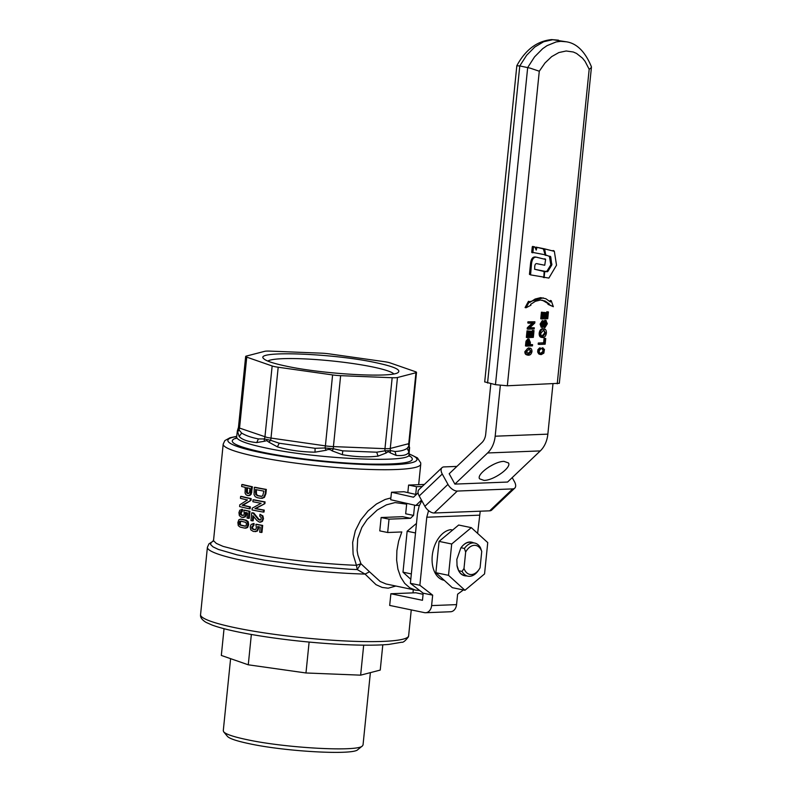 <?xml version="1.0" encoding="UTF-8"?>
<svg xmlns="http://www.w3.org/2000/svg" width="792" height="792" viewBox="0 0 792 792"><rect width="100%" height="100%" fill="white"/><g stroke="black" fill="none" stroke-linecap="round" stroke-linejoin="round"><path stroke-width="1.19" d="M223.69 731.848L227.443 736.382C229.502 738.639 236.828 741.084 249.411 743.728C285.645 751.628 353.489 755.321 357.816 749.628L362.409 745.935C357.796 751.994 285.615 748.074 247.064 739.669C233.68 736.857 225.888 734.253 223.69 731.848L223.275 730.769L230.601 658.667M370.379 672.636L363.033 744.965L362.409 745.935M389.03 519.156L381.13 517.523L402.673 516.681L410.573 518.314L389.03 519.156L387.674 532.511L401.821 531.957L398.643 541.055L396.881 550.638L396.634 560.172L397.911 569.131L400.643 577.002L404.682 583.357L409.791 587.832L415.533 590.139L386.041 583.981L380.17 581.476L369.517 571.804L365.043 574.081L376.022 584.674L382.14 587.426L388.209 588.199L395.782 586.04M224.037 628.709L221.324 655.439L248.272 664.805L251.351 634.471M309.118 642.074L305.969 672.972L248.272 664.805M363.686 645.163L360.637 675.16L305.969 672.972M382.803 644.837L380.239 670.082L360.637 675.16M414.622 505.157L413.572 515.414L405.672 513.78L406.732 503.375M422.225 486.486L416.493 486.704L415.711 494.406L407.83 492.614L408.593 485.07L424.354 484.457M416.493 486.704L408.593 485.07M240.699 521.166L239.62 521.384L239.095 522.819L239.313 524.433L240.303 525.155A100.554 12.147 5.8 0 0 244.718 526.155L245.886 525.938L246.451 524.492L246.193 522.878L245.124 522.166A100.554 12.147 -174.2 0 1 240.699 521.166L239.62 521.384L240.58 521.374L240.263 524.433L241.233 525.146A99.287 11.999 5.8 0 0 245.56 526.126M241.639 521.156L240.58 521.374M249.629 491.872L249.985 488.407A100.554 12.147 -174.2 0 1 246.54 487.644L246.5 492.733L247.668 493.574L248.995 493.287L249.629 491.872M247.421 487.852L247.401 492.713L248.559 493.555M256.341 489.713L256.489 494.465L258.172 495.643A99.287 11.999 5.8 0 0 261.459 496.267L262.706 495.832L263.875 491.129A100.554 12.147 -174.2 0 1 255.568 489.555L255.707 494.505L257.41 495.693A100.554 12.147 5.8 0 0 260.736 496.327L261.479 496.366M241.382 517.176L239.372 515.661L238.936 512.622L239.798 510.197L242.59 509.345L242.392 511.266L241.124 512.919L241.392 514.453L242.51 515.236A99.287 11.999 5.8 0 0 243.283 515.424L242.382 515.434L243.649 515.206L244.233 513.879L243.827 510.167L244.738 510.157A99.287 11.999 5.8 0 0 249.965 511.295L249.252 518.305L248.401 518.334A100.554 12.147 -174.2 0 1 247.035 518.037L247.55 512.968A100.554 12.147 -174.2 0 1 245.282 512.473L245.55 514.275L244.48 516.879L242.184 517.364A100.554 12.147 -174.2 0 1 241.382 517.176M243.896 517.443L242.184 517.364M246.173 512.454L246.441 514.255L245.371 516.859L243.104 517.354M243.827 510.167A100.554 12.147 5.8 0 0 249.114 511.325L249.965 511.295M249.114 511.325L248.401 518.334M242.59 509.345L241.59 509.345L241.451 511.276L240.164 512.929L240.441 514.463L241.58 515.245A100.554 12.147 5.8 0 0 242.382 515.434L243.649 515.206M241.451 511.276L240.58 511.691L241.451 511.276M240.105 527.076L238.263 525.631L237.877 522.522L238.877 519.75L240.897 519.235A100.554 12.147 5.8 0 0 245.322 520.245L247.332 521.69L247.817 524.789L246.748 527.561L244.52 528.086A100.554 12.147 -174.2 0 1 240.105 527.076M246.134 528.145L244.52 528.086M241.837 519.225L240.263 519.156L241.837 519.225A99.287 11.999 5.8 0 0 246.203 520.215L248.193 521.661L248.668 524.759L247.599 527.531L245.411 528.066M249.312 508.791L250.163 508.761L250.361 506.85A99.287 11.999 -174.2 0 1 243.065 505.227L251.014 500.356L251.193 498.613A99.287 11.999 -174.2 0 1 241.6 496.426L240.629 496.426L240.441 498.336A100.554 12.147 5.8 0 0 247.46 499.97L239.778 504.811L239.6 506.573A100.554 12.147 5.8 0 0 249.312 508.791L249.51 506.88L250.361 506.85M249.51 506.88A100.554 12.147 -174.2 0 1 242.124 505.227L243.065 505.227M242.124 505.227L251.014 500.356M250.163 500.386L250.341 498.643L251.193 498.613M250.341 498.643A100.554 12.147 -174.2 0 1 240.629 496.426M253.697 523.522L253.094 523.542L253.123 525.462L251.658 527.116L251.995 528.64L253.341 529.422A100.554 12.147 5.8 0 0 254.272 529.601L255.747 529.363L256.4 528.036L255.875 524.344A100.554 12.147 5.8 0 0 262.003 525.462L261.291 532.452A100.554 12.147 -174.2 0 1 259.707 532.165L260.221 527.106A100.554 12.147 -174.2 0 1 257.598 526.63L257.945 528.422L256.737 531.026L254.083 531.521A100.554 12.147 -174.2 0 1 253.143 531.343L250.777 529.838L250.203 526.819L251.173 524.403L254.103 523.502L253.905 525.423L252.45 527.076L252.787 528.601L254.113 529.373A99.287 11.999 5.8 0 0 255.034 529.551L255.281 529.591M258.321 526.571L258.657 528.373L257.469 530.977L255.539 531.561M261.291 532.452L261.964 532.382L262.677 525.403L262.003 525.462M255.875 524.344L256.618 524.294A99.287 11.999 5.8 0 0 262.677 525.403M255.034 529.551L255.747 529.363M253.905 525.423L252.915 525.838M252.391 520.859A100.554 12.147 -174.2 0 1 250.955 520.572L251.737 512.84A100.554 12.147 5.8 0 0 253.044 513.107L258.628 519.71L260.687 519.829L261.212 518.532L260.924 517.107L259.786 516.245L259.994 514.255L262.231 515.978L262.805 518.8L261.707 521.512L259.321 522.106L256.885 520.492L252.915 515.681L252.391 520.859L253.183 520.819L253.618 516.552M260.924 522.106L259.321 522.106M259.994 514.255L262.904 515.919L263.479 518.73L262.38 521.443L260.033 522.047M259.538 520.106L260.687 519.829M253.044 513.107L253.846 513.067L258.469 518.829L260.311 520.067M251.737 512.84L252.549 512.81A99.287 11.999 5.8 0 0 253.846 513.067M254.331 487.347A100.554 12.147 5.8 0 0 265.657 489.486L265.221 493.832L263.706 497.485L260.479 498.277A100.554 12.147 -174.2 0 1 257.271 497.673L255.192 496.643L254.054 494.594L254.331 487.347L255.143 487.308A99.287 11.999 5.8 0 0 266.33 489.426L265.884 493.772L264.389 497.425L262.043 498.317M265.657 489.486L266.33 489.426M263.36 512.087L264.033 512.018L264.231 510.117A99.287 11.999 -174.2 0 1 255.747 508.543L264.884 503.643L265.063 501.9A99.287 11.999 -174.2 0 1 253.885 499.782L253.064 499.821L252.876 501.722A100.554 12.147 5.8 0 0 261.083 503.306L252.222 508.177L252.044 509.939A100.554 12.147 5.8 0 0 263.36 512.087L263.558 510.187L264.231 510.117M263.558 510.187A100.554 12.147 -174.2 0 1 254.975 508.583L255.747 508.543M254.975 508.583L264.884 503.643M264.211 503.712L264.389 501.97L265.063 501.9M264.389 501.97A100.554 12.147 -174.2 0 1 253.064 499.821M241.827 484.555A100.554 12.147 5.8 0 0 251.549 486.773L250.391 494.188L249.153 495.396L247.47 495.554L245.936 494.683L245.045 493L245.253 487.347A100.554 12.147 -174.2 0 1 241.629 486.486L241.827 484.555L242.797 484.555A99.287 11.999 5.8 0 0 252.4 486.743L251.252 494.158L250.015 495.366L248.361 495.535M249.054 495.604L247.47 495.554M251.549 486.773L252.4 486.743M406.187 504.068L405.504 503.088M390.862 497.94L385.189 499.455L376.477 503.999L368.023 510.979L360.697 520.057L355.321 530.739L352.658 542.441L353.113 554.331L356.44 565.31L360.924 563.726L357.875 555.053L357.103 550.43L357.707 538.609L361.845 527.432L367.161 519.493L377.259 510.018L386.407 504.86L395.06 502.573L406.652 504.157M267.795 361.073A63.994 7.732 -174.2 0 1 309.058 359.123A63.994 7.732 -174.2 0 1 372.646 366.953A63.994 7.732 -174.2 0 1 393.763 373.873M286.328 366.171C323.77 374.329 393.872 378.14 398.346 372.26C400.891 369.617 393.386 366.419 375.844 362.677C333.254 353.321 253.856 350.42 263.627 358.578C265.756 360.904 273.319 363.439 286.328 366.171M397.475 377.517L415.948 372.735A10.563 1.277 5.8 0 0 416.513 372.388A10.563 1.277 5.8 0 0 415.424 371.695L390.02 362.865A10.563 1.277 5.8 0 0 383.981 361.617L329.571 353.915A10.563 1.277 5.8 0 0 321.542 353.173L270.003 351.113A10.563 1.277 5.8 0 0 264.696 351.321L246.223 356.113A10.563 1.277 5.8 0 0 245.659 356.45A10.563 1.277 5.8 0 0 246.748 357.142L272.151 365.973A10.563 1.277 5.8 0 0 278.19 367.231L332.6 374.933A10.563 1.277 5.8 0 0 340.629 375.665L392.169 377.725A10.563 1.277 5.8 0 0 397.475 377.517L390.268 448.45A10.563 1.277 -174.2 0 1 384.962 448.658L333.422 446.599A10.563 1.277 -174.2 0 1 325.393 445.866L267.439 437.56L239.54 428.076A10.563 1.277 -174.2 0 1 238.461 427.393L237.382 430.808M387.674 532.511L379.774 530.878L381.13 517.523M369.517 571.804L360.924 563.726L357.232 569.577L365.043 574.081A104.564 12.632 5.8 0 1 242.827 560.518A104.564 12.632 5.8 0 1 207.405 547.272L200.564 614.642A104.564 12.632 -174.2 0 0 235.986 627.888A104.564 12.632 -174.2 0 0 346.945 641.045A104.564 12.632 -174.2 0 0 408.632 635.778L408.415 636.837C405.375 640.857 403.138 642.659 401.692 642.243L388.753 644.431C375.032 645.569 356.529 645.421 333.234 643.975C304.524 642.094 277.299 638.946 251.569 634.511C234.254 631.471 221.156 628.343 212.276 625.126L206.128 622.413C199.228 618.255 200.693 614.968 200.564 614.642M413.572 515.414A41.194 26.591 101.7 0 0 410.573 518.314M415.533 590.139L419.681 590.486M266.736 440.649L268.904 442.174L270.597 440.283L264.241 438.956L264.419 441.243L266.736 440.649M268.904 442.174L277.358 446.846C288.773 450.193 301.326 451.965 315.018 452.173L326.096 450.272L325.007 447.975L315.077 448.302L279.259 443.233L270.597 440.283A4.227 1.297 -81.9 0 0 270.993 438.164L278.19 367.231M237.362 432.937L237.323 431.195C237.521 430.096 237.65 430.353 237.719 431.957L239.154 436.461C242.105 439.699 247.965 441.738 256.737 442.57L264.419 441.243M272.151 365.973L264.944 436.907A4.227 3.742 109.2 0 1 264.241 438.956L258.4 438.907C251.44 437.57 245.867 435.63 241.679 433.095L238.283 429.046M326.096 450.272C328.225 449.113 330.205 449.292 332.056 450.816L333.452 448.757L325.007 447.975A4.227 1.297 98.1 0 0 325.393 445.866L332.6 374.933M332.056 450.816L342.382 454.697C355.509 456.954 367.409 457.43 378.061 456.123L386.239 452.975L384.991 450.816L376.705 452.202L342.768 450.846L333.452 448.757A4.227 1.901 -87.7 0 1 333.422 446.599L340.629 375.665M386.239 452.975C387.733 451.588 389.04 451.539 390.169 452.826L390.585 450.599L384.991 450.816A4.227 1.901 92.3 0 1 384.962 448.658L392.169 377.725M390.169 452.826L396.148 455.41C403.217 456.034 407.474 454.925 408.939 452.093L409.306 443.322A10.563 1.277 -174.2 0 1 408.751 443.668L390.268 448.45A4.227 3.99 -104.5 0 0 390.585 450.599L395 451.49C400.386 451.282 404.435 450.232 407.167 448.341L408.939 452.093M409.593 447.787L409.058 445.807L407.167 448.341M408.504 444.718L409.058 445.807A4.227 3.99 75.5 0 1 408.751 443.668L415.948 372.735M409.613 447.569L408.989 454.539C411.8 463.449 316.711 459.113 265.993 448.005C246.609 443.906 236.838 440.253 236.65 437.036L237.323 431.195M237.719 431.957L238.828 430.125A4.227 3.742 -70.8 0 0 239.54 428.076L246.748 357.142M416.305 494.545L415.711 494.406M407.83 492.614L403.979 491.743L391.505 492.228L390.664 499.722L415.889 505.445L421.493 500.118M462.082 571.428L458.687 570.725A16.899 10.91 101.7 0 0 464.468 575.467L467.864 576.17A16.899 10.91 101.7 0 0 478.16 570.804L479.16 569.319A14.791 9.544 -78.3 0 1 464.003 568.438L462.082 571.428A16.899 10.91 101.7 0 0 467.864 576.17M458.687 570.725L456.915 565.112M479.16 569.319A14.791 9.544 -78.3 0 0 480.081 567.805L481.744 551.45L480.497 547.807A16.899 10.91 101.7 0 0 474.715 543.064L471.329 542.362A16.899 10.91 101.7 0 0 461.023 547.737L464.419 548.44L465.656 552.083L464.003 568.438M474.715 543.064A16.899 10.91 101.7 0 0 464.419 548.44M465.656 552.083A14.791 9.544 -78.3 0 1 481.744 551.45M473.616 542.837C469.092 540.797 464.815 542.54 460.805 548.044L456.835 559.399L457.073 566.072C458.568 572.725 461.795 576.012 466.755 575.942M514.77 488.12L491.713 510.058A8.455 4.623 -133.6 0 1 489.684 510.83L434.234 512.998A8.455 4.623 -133.6 0 1 424.898 506.316L419.206 495.97A8.455 4.623 -133.6 0 1 418.928 489.624L441.986 467.686A8.455 4.623 46.4 0 0 442.263 474.022L447.955 484.377A8.455 4.623 46.4 0 0 457.291 491.06L512.741 488.892A8.455 4.623 46.4 0 0 514.77 488.12A8.455 4.623 46.4 0 0 514.493 481.774L512.206 477.625M415.889 505.445L419.433 505.306M418.087 492.842L413.493 497.218L391.505 492.228M456.915 466.409L444.015 466.914A8.455 4.623 46.4 0 0 441.986 467.686M552.955 383.991L547.856 434.145A25.354 19.117 87.8 0 1 540.283 450.915L507.563 482.051L454.885 484.1L449.193 473.755L481.912 442.619A12.672 9.563 87.8 0 0 485.704 434.234L490.832 383.714M541.867 336.125L544.747 332.937L543.678 330.115M527.492 353.965L530.363 351.351L529.363 349.104M527.828 340.144L528.709 342.253L528.472 344.599L527.294 344.639M543.579 330.115L540.827 333.303C540.788 335.452 541.53 336.461 543.035 336.323L545.698 333.125L543.579 330.115L544.193 330.165M529.175 349.104L526.532 351.717L528.749 354.163L531.303 351.539L529.175 349.104L529.838 349.153M527.927 354.103L528.749 354.163L527.799 353.965M528.779 340.342L529.66 342.451L529.422 344.797L527.264 344.876L527.67 341.431L529.016 340.362M529.422 344.797L528.472 344.599M551.767 265.043L550.767 256.905L545.698 254.935L544.658 248.876L554.351 251.341L556.519 265.201L548.876 278.081L544.154 277.289L544.718 271.785L547.896 271.399L551.767 265.043L550.816 264.845L549.381 256.123M543.381 277.457L544.332 277.655L543.797 277.22M543.352 249.312L543.718 248.678L554.351 251.341M546.163 255.479L545.124 254.816M549.826 256.707L550.767 256.905L550.331 256.321M532.838 252.777L531.887 252.579L532.838 252.777L533.541 246.619L534.986 247.154L536.204 250.114L537.035 247.332L543.312 248.599L545.114 254.777L531.719 252.222L532.274 246.807L534.986 247.154M535.639 248.747L536.085 247.134L543.619 248.955M543.035 325.928L542.084 325.74L543.292 321.859L544.916 320.265L545.866 320.453L547.331 323.74L544.896 327.7L546.619 323.829L545.817 321.611L543.837 326.116L542.401 327.462L541.065 324.324L543.213 320.829L541.768 324.245L542.461 326.304L543.035 325.928L544.243 322.057L546.153 320.483L545.46 320.374M542.401 327.462L541.174 327.245L540.114 324.126L542.263 320.631L543.213 320.829M542.768 328.68L543.718 328.878C545.599 328.898 546.49 330.304 546.381 333.095C545.936 335.838 544.777 337.333 542.906 337.56C540.976 337.6 540.055 336.194 540.144 333.343C540.609 330.531 541.797 329.046 543.718 328.878L542.768 328.68C540.827 328.838 539.639 330.333 539.194 333.145C539.065 335.986 539.976 337.392 541.956 337.362M542.906 337.56L541.223 337.313M530.571 274.883L529.452 274.329L530.571 274.883L529.452 274.329L530.541 263.687C531.125 258.212 533.194 256.083 536.738 257.301L545.609 259.439L544.738 265.241L537.382 263.786C535.837 263.241 534.956 264.142 534.739 266.478L534.659 269.27L544.183 271.161L543.817 277.111L530.571 274.883L531.491 263.885C532.135 258.459 534.204 256.331 537.689 257.499L545.609 259.439M534.61 269.25L544.381 271.577M528.343 347.896L529.294 348.094C531.016 347.955 531.917 349.094 531.976 351.509C531.442 353.915 530.333 355.133 528.64 355.172C526.868 355.351 525.938 354.212 525.858 351.747C526.423 349.302 527.561 348.084 529.294 348.094L528.343 347.896L524.908 351.549C524.749 353.776 525.68 354.915 527.69 354.974M528.64 355.172L527.046 354.945M528.274 327.957L528.155 329.185L534.184 328.947L534.303 327.799L529.561 327.987L534.788 323.027L534.907 321.79L528.878 322.027L528.759 323.176L533.501 322.997L528.274 327.957L527.323 327.759L527.205 328.987L528.155 329.185M527.967 331.036L527.294 337.62L533.333 337.382L534.016 330.601L533.303 330.63L532.739 336.204L530.689 336.283L531.194 331.254L530.482 331.284L529.977 336.313L528.125 336.382L528.68 331.016L527.017 330.848L526.343 337.422L527.294 337.62M526.779 342.688L526.433 346.114L532.462 345.876L532.59 344.668L530.135 344.767L530.373 342.431L528.888 339.105L526.977 341.293L526.779 342.688L525.829 342.49L525.482 345.916L526.433 346.114M528.363 338.956L529.214 339.134L527.937 338.907L526.037 341.105L525.829 342.49M543.163 347.965L542.758 348.827L543.777 349.856L543.748 351.767L541.985 353.539L540.045 353.252L539.194 351.955L539.352 350.48L540.817 348.906L540.589 348.064L538.986 349.589L538.986 353.262L541.263 354.598L543.837 353.153L544.441 349.421L542.223 347.767L541.807 348.628L542.946 350.005L542.768 351.668L540.392 353.46M539.243 343.223L539.124 344.421L545.153 344.183L545.737 338.511L545.025 338.54L544.569 343.015L538.303 343.025L538.174 344.223L539.124 344.421M542.381 312.385L541.708 318.958L547.747 318.721L548.43 311.939L547.717 311.969L547.153 317.543L545.104 317.622L545.609 312.592L544.896 312.622L544.391 317.651L542.55 317.721L543.094 312.355L541.431 312.187L540.758 318.76L541.708 318.958M526.027 307.771L530.947 305.207L530.591 304.366L535.412 301.297L540.382 300.059L545.104 301.029L549.252 303.92L548.915 304.524L553.341 306.702L551.212 300.673L550.43 301.96L545.837 298.723L540.619 297.643L535.125 299.029L529.798 302.475L529.403 301.524L526.027 307.771L525.076 307.573L528.452 301.326L529.403 301.524M543.767 271.587L546.945 271.201L550.816 264.845M552.955 250.549L553.905 250.747M545.223 255.281L544.747 254.737L545.223 255.281M542.362 248.401L543.312 248.599M541.51 326.106L542.084 325.74M544.946 326.571L544.005 326.373L545.668 323.631L544.876 321.413M544.896 327.7L543.956 327.502L544.005 326.373M543.233 270.963L544.183 271.161M544.46 258.826L545.411 259.024M534.303 327.799L529.818 327.74M534.907 321.79L527.927 321.829L527.809 322.978L528.759 323.176M528.878 322.027L527.927 321.829M532.293 323.037L527.323 327.759M534.016 330.601L532.353 330.432L531.788 336.006L530.709 336.046M533.303 330.63L532.353 330.432M532.739 336.204L531.788 336.006M531.194 331.254L529.541 331.086L529.026 336.115L528.155 336.154M530.482 331.284L529.541 331.086M529.977 336.313L529.026 336.115M528.68 331.016L527.017 330.848M532.59 344.668L530.165 344.53M526.977 341.293L526.037 341.105M540.589 348.064L539.639 347.866L537.897 349.688L537.669 352.014L538.689 353.866L539.877 354.38M542.758 348.827L541.807 348.628M545.737 338.511L544.074 338.342L543.619 342.817L538.303 343.025M545.025 338.54L544.074 338.342M544.569 343.015L543.619 342.817M548.43 311.939L546.777 311.771L546.203 317.344L545.124 317.394M547.717 311.969L546.777 311.771M547.153 317.543L546.203 317.344M545.609 312.592L543.956 312.424L543.441 317.453L542.569 317.493M544.896 312.622L543.956 312.424M544.391 317.651L543.441 317.453M543.094 312.355L541.431 312.187M549.252 303.92L547.965 304.326L553.341 306.702M542.332 300.188L548.302 303.722M548.915 304.524L547.965 304.326M551.212 300.673L550.262 300.475L549.747 301.326M543.282 297.871L529.501 301.762M507.335 385.773L539.283 71.221L530.165 68.142L519.78 65.924L526.63 55.272L534.768 47.045L543.678 41.738L552.816 39.699L566.379 41.798L560.716 41.333L556.152 41.936L547.064 45.639L542.668 48.678L534.531 56.905L527.68 67.558L495.465 384.674L507.335 385.773L559.301 383.288M484.734 381.892L495.465 384.674M539.283 71.221L545.005 62.964L551.648 56.628L558.845 52.559L566.191 50.985L573.269 51.995L576.586 53.46L582.546 58.192L585.1 61.4L589.179 69.27L591.159 67.805L591.396 66.706C585.149 51.668 576.814 43.372 566.379 41.798M516.849 65.805L519.78 65.924L487.565 383.041M484.041 480.397L479.596 478.833C476.14 474.368 494.475 461.271 504.019 461.38L508.464 462.944C511.919 467.409 493.594 480.506 484.041 480.397M488.872 466.983L493.505 464.439M454.885 484.1L487.605 452.965A25.354 19.117 -92.2 0 0 495.178 436.204L500.336 385.417M428.571 510.642L426.779 517.226L419.869 585.268L432.67 595.158L431.61 605.593L456.558 604.623A8.455 6.376 87.8 0 1 450.569 611.751L425.621 612.731A8.455 6.376 -92.2 0 0 431.61 605.593M463.379 589.951L457.618 594.188L456.558 604.623M477.606 533.372L480.239 511.196M444.262 580.338L443.946 580.269A25.77 16.632 -78.3 0 1 432.402 554.509A25.77 16.632 -78.3 0 1 450.638 529.68L452.697 530.016M419.869 585.268L410.385 583.308L417.483 513.493L419.077 506.266L421.799 500.683M410.385 583.308L423.185 593.198L422.473 600.296L390.872 593.743L415.82 592.772L423.077 594.277M390.872 593.743L389.684 605.425L424.443 612.632A8.455 6.376 -92.2 0 0 425.621 612.731M423.185 593.198L432.67 595.158M487.743 542.599L484.555 573.923L464.953 590.278L448.519 575.329L451.697 544.005L471.309 527.65L487.743 542.599M471.309 527.65L458.667 525.027L439.065 541.391L435.877 572.705L452.311 587.664L464.953 590.278M451.697 544.005L439.065 541.391M448.519 575.329L435.877 572.705M410.791 579.289L402.989 572.18L407.147 531.224L416.463 523.443M415.503 532.957L407.147 531.224M411.345 573.913L402.989 572.18M240.303 525.155L241.233 525.146M239.313 524.433L240.263 524.433M239.095 522.819L240.055 522.819M246.5 492.733L247.401 492.713M246.183 491.109L247.094 491.089M257.41 495.693L258.172 495.643M255.707 494.505L256.489 494.465M255.321 492.03L256.113 491.99M244.48 516.879L245.371 516.859M245.55 514.275L246.441 514.255M245.53 513.345L246.421 513.325M241.58 515.245L242.51 515.236M240.441 514.463L241.392 514.453M240.164 512.929L241.124 512.919M246.748 527.561L247.599 527.531M247.817 524.789L248.668 524.759M247.332 521.69L248.193 521.661M245.322 520.245L246.203 520.215M256.737 531.026L257.469 530.977M257.945 528.422L258.657 528.373M257.895 527.502L258.618 527.442M253.341 529.422L254.113 529.373M251.995 528.64L252.787 528.601M251.658 527.116L252.45 527.076M261.707 521.512L262.38 521.443M262.805 518.8L263.479 518.73M262.231 515.978L262.904 515.919M258.628 519.71L259.34 519.651M257.737 518.889L258.469 518.829M263.706 497.485L264.389 497.425M265.221 493.832L265.884 493.772M249.153 495.396L250.015 495.366M250.391 494.188L251.252 494.158M251.014 492.099L251.856 492.07M212.979 541.312L211.118 542.441L210.573 544.51L213.018 546.866L218.384 549.43L237.174 554.875L264.736 560.211L306.514 565.795L349.262 569.22L357.232 569.577L356.44 565.31A99.287 11.999 -174.2 0 1 247.074 552.648L223.067 546.371L216.325 543.401L213.513 540.698L223.195 444.094A99.287 11.999 5.8 0 0 256.826 456.677A99.287 11.999 5.8 0 0 362.182 469.171A99.287 11.999 5.8 0 0 420.75 464.162L420.75 462.964L417.424 457.895L409.058 453.836M277.358 446.846L279.259 443.233M258.4 438.907L256.737 442.57M315.077 448.302L315.018 452.173M342.382 454.697L342.768 450.846M376.705 452.202L378.061 456.123M396.148 455.41L395 451.49M239.154 436.461L241.679 433.095M409.048 454.004A95.06 11.484 -174.2 0 1 378.239 464.864A95.06 11.484 -174.2 0 1 260.023 452.39A95.06 11.484 -174.2 0 1 236.709 436.501M236.392 437.966C226.175 441.471 234.976 446.243 262.796 452.281C291.565 458.34 337.461 463.399 370.112 464.102C406.029 464.597 419.008 461.726 409.058 455.499M512.741 488.892L489.684 510.83M442.263 474.022L419.206 495.97M447.955 484.377L424.898 506.316M457.291 491.06L434.234 512.998M545.698 333.125L544.747 332.937M531.303 351.539L530.363 351.351M529.66 342.451L528.709 342.253M547.262 271.775L546.312 271.577M547.896 271.399L546.945 271.201M545.094 271.339L544.144 271.151M544.332 277.655L543.53 277.487M544.658 248.876L543.718 248.678M544.302 249.51L543.728 249.391M551.955 264.073L551.004 263.875M537.035 247.332L536.085 247.134M536.709 247.708L535.758 247.51M534.659 246.847L533.709 246.649M533.541 246.619L532.59 246.431M533.214 247.005L532.274 246.807M544.243 322.057L543.292 321.859M541.065 324.324L540.114 324.126M546.619 323.829L545.668 323.631M540.144 333.343L539.194 333.145M531.491 263.885L530.541 263.687M537.689 257.499L536.738 257.301M525.858 351.747L524.908 351.549M589.179 69.27L557.231 383.823M547.856 434.145L495.178 436.204M540.283 450.915L487.605 452.965M426.779 517.226L479.457 515.166M413.315 589.674L412.988 592.881M411.256 609.899L408.632 635.778M255.182 531.6L255.915 531.551M261.697 498.356L262.39 498.297M418.671 484.674L420.75 464.162M213.008 541.273L208.969 543.837L207.405 547.272M236.719 436.333L229.997 437.758L224.859 440.59L223.195 444.094M235.897 438.649L236.65 437.036M408.989 454.539L409.405 456.271M238.461 427.393L245.659 356.45M409.306 443.322L416.513 372.388M540.659 354.539L539.708 354.341M516.839 65.686C525.482 49.728 537.085 41.026 551.638 39.6L558.479 40.164M213.444 540.065L212.81 541.5M559.32 383.368L591.446 67.122M484.704 381.972L516.829 65.726"/></g></svg>
